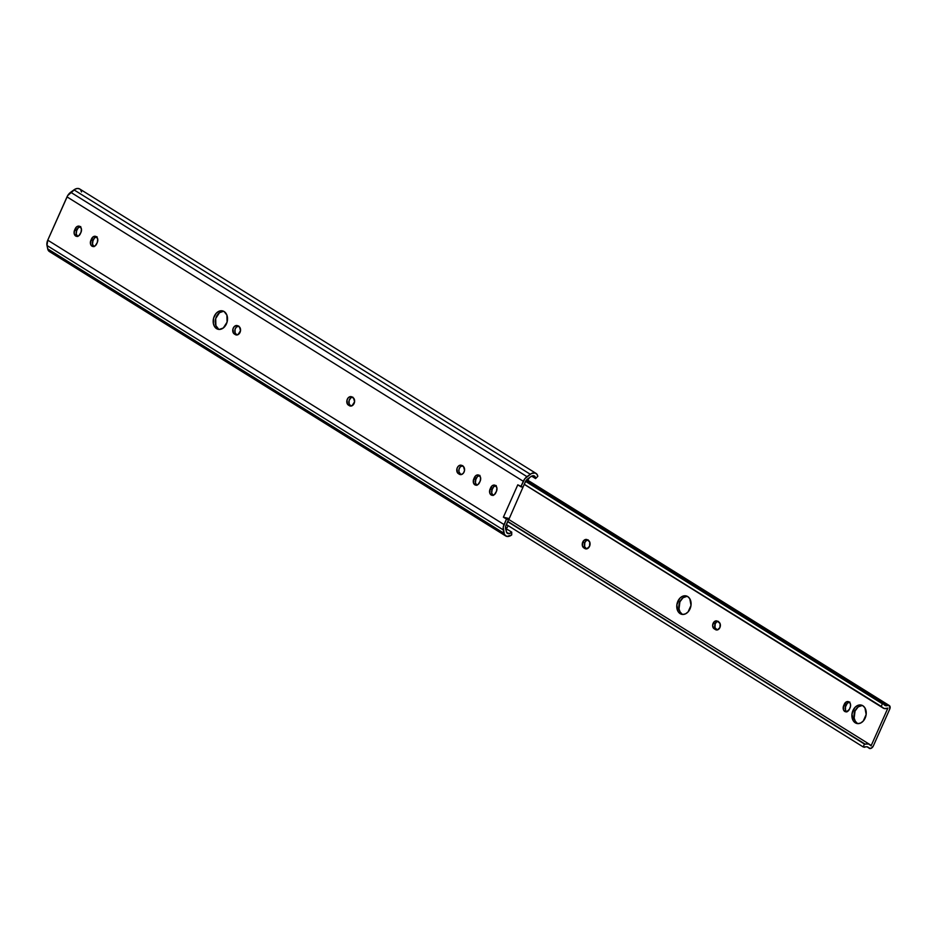 <?xml version="1.0" encoding="UTF-8"?>
<svg xmlns="http://www.w3.org/2000/svg" width="937" height="937" viewBox="0 0 937 937"><rect width="100%" height="100%" fill="white"/><g stroke="black" fill="none" stroke-linecap="round" stroke-linejoin="round"><path stroke-width="1.41" d="M218.626 329.145A9.464 7.027 -76.3 0 1 215.709 318.533A9.464 7.027 -76.3 0 1 223.603 311.26L219.469 312.7L215.697 318.545L215.873 325.584L218.626 329.145A9.464 7.027 -76.3 0 0 219.164 329.437L216.541 328.629L218.626 329.145L216.541 328.629L214.503 326.533L213.343 323.441L213.624 318.03L216.166 313.321L218.719 311.377L221.53 310.756L224.142 311.552A9.464 7.027 103.7 0 1 226.848 322.843A9.464 7.027 103.7 0 1 218.098 329.285A9.464 7.027 103.7 0 1 216.541 328.629A9.464 7.027 103.7 0 1 213.847 317.338A9.464 7.027 103.7 0 1 222.596 310.897A9.464 7.027 103.7 0 1 224.142 311.552L226.895 315.101L227.07 322.152L223.299 327.997L219.164 329.437M96.452 236.803A4.486 3.326 -76.3 0 0 93.595 239.392L91.521 238.876A4.486 3.326 103.7 0 1 95.469 236.323A4.486 3.326 103.7 0 1 96.206 236.639L97.717 239.087L97.296 242.472L95.164 245.857L92.564 246.431L90.666 244.475L90.877 240.317L93.009 236.932L96.206 236.639A4.486 3.326 103.7 0 1 97.296 242.472L96.652 243.913A4.486 3.326 103.7 0 1 92.704 246.466A4.486 3.326 103.7 0 1 90.877 240.317L92.95 240.821L92.529 244.206L94.04 246.665M80.16 226.649A4.486 3.326 -76.3 0 0 77.302 229.225L75.229 228.722A4.486 3.326 103.7 0 1 79.176 226.168A4.486 3.326 103.7 0 1 79.914 226.473L81.425 228.933L81.004 232.317L78.872 235.702L76.272 236.276L74.152 233.547L74.585 230.162L76.705 226.777L79.914 226.473A4.486 3.326 103.7 0 1 81.004 232.317L80.359 233.758A4.486 3.326 103.7 0 1 76.401 236.311A4.486 3.326 103.7 0 1 74.585 230.162L76.658 230.666L76.237 234.051L77.748 236.511M479.334 475.457A4.486 3.326 -76.3 0 0 476.476 478.034L474.403 477.53A4.486 3.326 103.7 0 1 478.362 474.977A4.486 3.326 103.7 0 1 479.088 475.282L480.611 477.741L480.177 481.126L478.046 484.511L475.446 485.085L473.548 483.129L473.759 478.971L475.891 475.586L479.088 475.282A4.486 3.326 103.7 0 1 480.177 481.126L479.533 482.567A4.486 3.326 103.7 0 1 475.586 485.12A4.486 3.326 103.7 0 1 473.759 478.971L475.844 479.475L475.41 482.86L476.921 485.319M495.638 485.612A4.486 3.326 -76.3 0 0 492.78 488.2L490.695 487.685A4.486 3.326 103.7 0 1 494.654 485.132A4.486 3.326 103.7 0 1 495.392 485.448L496.903 487.896L496.469 491.281L494.349 494.666L491.749 495.24L489.84 493.284L490.063 489.126L492.183 485.741L495.392 485.448A4.486 3.326 103.7 0 1 496.469 491.281L495.837 492.721A4.486 3.326 103.7 0 1 491.878 495.275A4.486 3.326 103.7 0 1 490.063 489.126L492.136 489.629L491.702 493.014L493.225 495.474M536.011 473.384A7.976 5.189 -58.1 0 1 537.803 476.347L536.878 474.169L535.109 472.986L531.513 473.49L524.872 478.69L520.867 486.748L522.951 487.252L525.376 481.794A4.779 3.116 -58.1 0 1 527.578 479.018L525.798 480.986L522.951 487.252L517.786 484.827L503.392 517.177L506.472 519.098L508.545 519.602L505.465 517.681L503.392 517.177L517.786 484.827L520.867 486.748L523.303 481.29L67.019 196.887L523.303 481.29A7.976 5.189 -58.1 0 1 526.969 476.652L70.697 192.261L526.969 476.652L530.272 474.251L73.988 189.848L530.272 474.251A7.976 5.189 -58.1 0 1 536.011 473.384L79.727 188.993A7.976 5.189 121.9 0 0 73.988 189.848L70.697 192.261A7.976 5.189 121.9 0 0 67.019 196.887L47.752 240.165L504.036 524.556L506.472 519.098L503.392 517.177L509.224 518.606L523.443 486.139L509.224 518.606L505.465 517.681L508.545 519.602L505.558 526.758L506.636 532.45L509.224 533.621L511.731 532.146L511.719 534.922L506.858 536.433L504.375 534.441L503.216 527.332L506.472 519.098L508.545 519.602L506.109 525.071A4.861 3.174 -58.1 0 0 505.535 528.351L506.367 531.654A4.861 3.162 -58.1 0 0 507.444 533.352A4.861 3.162 -58.1 0 0 511.731 532.146L511.719 534.922A7.976 5.189 -58.1 0 1 505.734 535.976A7.976 5.189 -58.1 0 1 503.989 533.282L47.705 248.891A7.976 5.189 121.9 0 0 49.45 251.584L505.734 535.976M97.038 236.756L94.508 237.975L92.95 240.821A4.486 3.326 -76.3 0 0 93.794 246.49M80.746 226.602L78.204 227.82L76.658 230.666A4.486 3.326 -76.3 0 0 77.502 236.335M238.197 326.053A4.486 3.326 -76.3 0 0 234.929 329.824A4.486 3.326 -76.3 0 0 236.405 334.486L233.36 332.975L232.95 328.957L234.145 326.72L236.019 325.572L239.485 326.954L240.516 330.691L237.928 334.708L234.332 333.97L236.405 334.486L235.105 332.799L235.023 329.461L236.229 327.224L238.759 326.017M352.265 397.159A4.486 3.326 -76.3 0 0 348.997 400.931A4.486 3.326 -76.3 0 0 350.473 405.58L347.428 404.081L347.018 400.052L348.224 397.827L350.087 396.667L353.554 398.061L354.584 401.786L351.996 405.803L348.4 405.077L350.473 405.58L349.173 403.906L349.091 400.567L350.871 397.792L352.827 397.112M462.234 465.701A4.486 3.326 -76.3 0 0 458.966 469.46A4.486 3.326 -76.3 0 0 460.442 474.122L457.397 472.623L456.975 468.594L458.181 466.357L460.055 465.209L463.522 466.591L464.541 470.327L463.674 472.763L461.953 474.345L458.357 473.618L460.442 474.122L458.919 471.662L459.06 469.109L460.254 466.872L462.796 465.654M479.931 475.41L477.39 476.628L475.844 479.475A4.486 3.326 -76.3 0 0 476.675 485.143M496.223 485.565L493.682 486.783L492.136 489.629A4.486 3.326 -76.3 0 0 492.979 495.298M505.605 529.194L506.203 528.702L511.731 532.146L506.203 528.702L507.596 526.723A4.181 2.729 -58.1 0 1 505.722 529.112M530.881 476.617L527.578 479.018L530.881 476.617A4.861 3.162 -58.1 0 1 534.43 476.055A4.861 3.162 -58.1 0 1 535.577 478.584L531.642 476.137L535.577 478.584L534.137 475.902L530.881 476.617M537.803 476.347L535.577 478.584L537.803 476.347M504.036 524.556L47.752 240.165A7.976 5.189 121.9 0 0 46.991 245.494L503.263 529.897A7.976 5.189 -58.1 0 1 504.036 524.556M49.567 251.655L48.103 250.038L46.991 245.494L47.705 248.891L503.989 533.282L503.263 529.897L46.991 245.494L47.752 240.165L67.722 195.54L75.241 189.098L77.701 188.454L79.809 189.04M80.605 189.766L81.519 191.944M492.136 489.629L490.063 489.126L490.695 487.685L492.78 488.2L492.136 489.629M475.844 479.475L473.759 478.971L474.403 477.53L476.476 478.034L475.844 479.475M459.388 474.251L458.357 473.618A4.486 3.326 103.7 0 1 457.08 468.266A4.486 3.326 103.7 0 1 461.227 465.22A4.486 3.326 103.7 0 1 461.964 465.525L462.983 466.169A4.486 3.326 103.7 0 1 464.272 471.51A4.486 3.326 103.7 0 1 460.126 474.567A4.486 3.326 103.7 0 1 459.388 474.251M349.419 405.709L348.4 405.077A4.486 3.326 103.7 0 1 347.112 399.724A4.486 3.326 103.7 0 1 351.258 396.679A4.486 3.326 103.7 0 1 351.996 396.983L353.026 397.628A4.486 3.326 103.7 0 1 354.303 402.98A4.486 3.326 103.7 0 1 350.157 406.026A4.486 3.326 103.7 0 1 349.419 405.709M235.351 334.614L234.332 333.97A4.486 3.326 103.7 0 1 233.044 328.629A4.486 3.326 103.7 0 1 237.19 325.572A4.486 3.326 103.7 0 1 237.928 325.889L238.958 326.533A4.486 3.326 103.7 0 1 240.235 331.874A4.486 3.326 103.7 0 1 236.089 334.931A4.486 3.326 103.7 0 1 235.351 334.614M76.658 230.666L74.585 230.162L75.229 228.722L77.302 229.225L76.658 230.666M92.95 240.821L90.877 240.317L91.521 238.876L93.595 239.392L92.95 240.821M682.206 614.157L680.157 612.06L679.009 608.968L679.911 601.823A9.464 7.027 -76.3 0 1 687.184 596.283L683.05 597.724L679.911 601.823L677.838 601.32A9.464 7.027 103.7 0 1 686.177 595.92A9.464 7.027 103.7 0 1 690.019 608.909A9.464 7.027 103.7 0 1 681.679 614.309A9.464 7.027 103.7 0 1 677.838 601.32L679.911 601.823A9.464 7.027 -76.3 0 0 682.745 614.449L680.121 613.653L678.083 611.545L676.842 604.869L679.747 598.333L682.3 596.389L685.111 595.768L687.723 596.576L689.773 598.684L691.014 605.361L688.098 611.884L685.544 613.84L682.745 614.449M713.116 623.304A4.181 3.104 103.7 0 1 716.805 620.926A4.181 3.104 103.7 0 1 717.496 621.208L720.12 623.667L719.921 627.544L717.32 629.933L714.135 628.762L712.635 625.693L713.502 622.601L716.337 620.856L718.902 622.098A4.181 3.104 103.7 0 1 720.096 627.087A4.181 3.104 103.7 0 1 716.231 629.933A4.181 3.104 103.7 0 1 715.54 629.641L714.135 628.762A4.181 3.104 103.7 0 1 713.116 623.304L715.189 623.819L713.116 623.304M717.824 621.418A4.181 3.104 -76.3 0 0 715.189 623.819L714.99 627.696L717.297 629.945L714.135 628.762L716.208 629.266A4.181 3.104 -76.3 0 1 715.189 623.819L716.582 622.004L718.41 621.36M582.755 542.054A4.486 3.326 103.7 0 1 586.703 539.501A4.486 3.326 103.7 0 1 587.44 539.806L589.771 542.125L589.549 546.294L586.773 548.848L583.845 547.899L582.322 545.439L583.154 541.293L585.531 539.489L588.471 540.45A4.486 3.326 103.7 0 1 589.748 545.791A4.486 3.326 103.7 0 1 585.602 548.848A4.486 3.326 103.7 0 1 584.864 548.532L583.845 547.899A4.486 3.326 103.7 0 1 582.755 542.054L584.829 542.558L582.755 542.054M587.71 539.981A4.486 3.326 -76.3 0 0 584.829 542.558L584.618 546.716L586.667 548.871L583.845 547.899L585.918 548.403A4.486 3.326 -76.3 0 1 584.829 542.558L586.316 540.614L588.272 539.935M857.343 723.329L855.305 721.221L854.157 718.14L855.059 710.996A9.464 7.027 -76.3 0 1 862.333 705.444L858.198 706.885L855.059 710.996L852.975 710.48A9.464 7.027 103.7 0 1 861.326 705.092A9.464 7.027 103.7 0 1 865.167 718.082A9.464 7.027 103.7 0 1 856.828 723.481A9.464 7.027 103.7 0 1 852.975 710.48L855.059 710.996A9.464 7.027 -76.3 0 0 857.894 723.622L855.27 722.814L853.232 720.717L851.991 714.041L854.895 707.505L857.449 705.561L860.248 704.94L862.872 705.748L864.921 707.845L866.163 714.521L863.246 721.057L860.693 723.001L857.894 723.622M864.582 747.269A5.973 3.889 -58.1 0 1 868.013 747.152A5.973 3.889 -58.1 0 1 868.786 747.902L867.006 746.789L868.786 747.902L867.006 746.789L863.188 746.93L506.355 524.521L863.188 746.93L864.464 744.06L507.631 521.64L865.284 744.247L507.749 521.405L865.284 744.247A9.171 5.973 -58.1 0 1 869.7 744.447A9.171 5.973 -58.1 0 1 871.07 745.875L887.878 708.126A9.171 5.973 -58.1 0 1 883.134 708.044A9.171 5.973 -58.1 0 1 881.928 706.873L524.275 484.253L881.12 706.674L882.396 703.792L525.575 481.384L883.79 704.132L525.798 480.997L883.79 704.132L882.396 703.792L881.12 706.674L884.446 708.571L887.878 708.126L871.07 745.875L868.669 744.001L864.464 744.06L863.188 746.93L864.582 747.269M849.449 709.204L846.673 711.769L844.764 711.452L843.464 709.766L843.675 705.608L846.439 701.836L849.004 701.918L850.304 703.605L850.562 706.076L849.449 709.204A4.486 3.326 103.7 0 1 845.502 711.757A4.486 3.326 103.7 0 1 843.675 705.608L844.319 704.167A4.486 3.326 103.7 0 1 848.266 701.614A4.486 3.326 103.7 0 1 850.093 707.763L849.449 709.204M887.667 705.491A5.973 3.889 -58.1 0 1 884.821 705.338A5.973 3.889 -58.1 0 1 883.79 704.132L885.336 705.596L887.667 705.491A3.479 2.272 -58.1 0 1 889.33 705.573A3.479 2.272 -58.1 0 1 889.752 709.075L873.343 745.934A3.479 2.272 -58.1 0 1 869.243 748.335A3.479 2.272 -58.1 0 1 868.786 747.902L871.059 748.358L873.343 745.934L889.752 709.075L889.471 705.666L887.667 705.491L526.758 480.529L887.667 705.491M849.836 702.047L847.306 703.265L845.455 706.931L845.537 710.269L846.837 711.956M849.25 702.094A4.486 3.326 -76.3 0 0 846.392 704.671L844.319 704.167L846.392 704.671L845.748 706.111L843.675 705.608L845.748 706.111A4.486 3.326 -76.3 0 0 846.591 711.78M716.969 629.992L715.54 629.641L716.969 629.992M525.868 480.786L529.44 477.647A4.181 2.729 -58.1 0 1 525.926 480.775M507.983 525.528A4.181 2.729 -58.1 0 1 507.596 526.723L507.983 525.493M506.156 517.856L869.7 744.447M524.24 484.347L883.122 708.044M527.531 480.06L889.33 705.573"/></g></svg>
